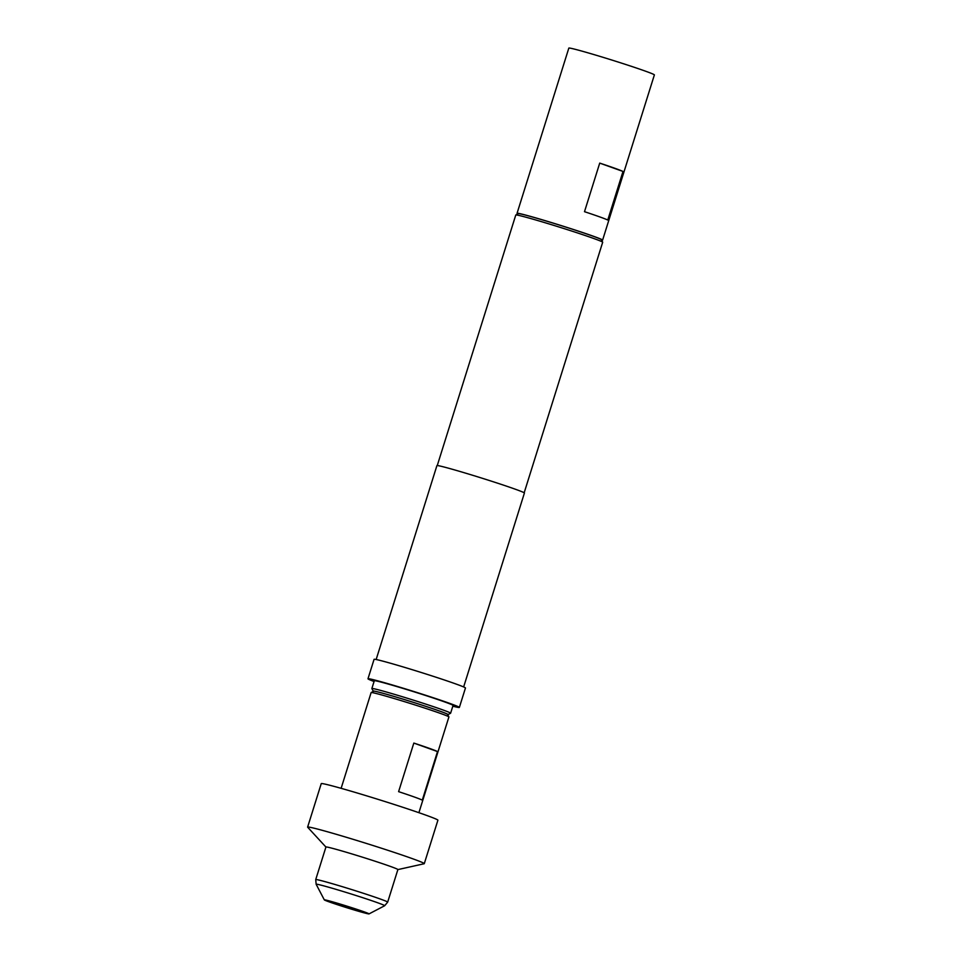 <?xml version="1.0" encoding="UTF-8"?>
<svg xmlns="http://www.w3.org/2000/svg" width="962" height="962" viewBox="0 0 962 962"><rect width="100%" height="100%" fill="white"/><g stroke="black" fill="none" stroke-linecap="round" stroke-linejoin="round"><path stroke-width="1.44" d="M334.259 902.416A21.092 0.685 -162.6 0 0 326.563 900.564A21.092 0.685 -162.6 0 0 337.794 904.737A21.092 0.685 -162.6 0 0 359.115 911.327A21.092 0.685 -162.6 0 0 366.811 913.178A21.092 0.685 -162.6 0 0 355.579 909.006A21.092 0.685 -162.6 0 0 334.259 902.416M447.703 714.61A39.226 1.287 -162.6 0 0 448.027 714.586A39.226 1.287 -162.6 0 0 440.067 711.207A39.226 1.287 -162.6 0 0 398.003 697.606A39.226 1.287 -162.6 0 0 373.208 691.137A39.226 1.287 -162.6 0 0 373.46 691.341M373.208 691.137L371.873 688.588A41.258 1.347 17.4 0 1 371.861 688.539A41.258 1.347 17.4 0 1 398.569 695.574A41.258 1.347 17.4 0 1 442.207 709.691A41.258 1.347 17.4 0 1 450.613 713.215A41.258 1.347 17.4 0 1 450.577 713.251L448.027 714.586M371.164 692.544L373.713 691.209A38.721 1.263 17.4 0 1 387.818 694.636A38.721 1.263 17.4 0 1 426.406 706.565A38.721 1.263 17.4 0 1 447.57 714.345L448.905 716.906A40.753 1.335 -162.6 0 0 448.905 716.906A40.753 1.335 -162.6 0 0 426.635 708.705A40.753 1.335 -162.6 0 0 386.002 696.151A40.753 1.335 -162.6 0 0 371.164 692.544A40.753 1.335 -162.6 0 0 371.128 692.58L341.125 788.323M437.506 751.575L422.282 800.156A40.753 1.335 -162.6 0 0 398.605 791.654L413.828 743.073A40.753 1.335 17.4 0 1 437.506 751.575L413.828 743.073M397.871 869.6L424.158 863.744A61.135 1.996 -162.6 0 0 424.278 863.66L437.902 820.213A61.135 1.996 -162.6 0 0 405.351 808.116A61.135 1.996 -162.6 0 0 343.542 789.008A61.135 1.996 -162.6 0 0 321.236 783.645L307.624 827.104A61.135 1.996 -162.6 0 0 307.684 827.248L325.926 847.053L315.728 879.581A37.698 1.227 17.4 0 1 329.485 882.888A37.698 1.227 17.4 0 1 367.604 894.672A37.698 1.227 17.4 0 1 387.674 902.128L384.644 905.747A35.907 1.178 -162.6 0 0 366.053 898.773A35.907 1.178 -162.6 0 0 329.244 887.385A35.907 1.178 -162.6 0 0 316.149 884.282L315.728 879.581M424.278 863.66A61.135 1.996 -162.6 0 0 391.726 851.574A61.135 1.996 -162.6 0 0 329.93 832.467A61.135 1.996 -162.6 0 0 307.624 827.104M387.674 902.128L397.883 869.564A37.698 1.227 -162.6 0 0 377.801 862.108A37.698 1.227 -162.6 0 0 339.694 850.324A37.698 1.227 -162.6 0 0 325.938 847.017M360.497 911.832A23.437 0.77 -162.6 0 0 369.023 913.9A23.437 0.77 -162.6 0 0 356.89 909.355A23.437 0.77 -162.6 0 0 332.876 901.923A23.437 0.77 -162.6 0 0 324.326 899.891A23.437 0.77 -162.6 0 0 337.133 904.605A23.437 0.77 -162.6 0 0 360.497 911.832M371.861 688.539L374.302 680.759A41.258 1.347 17.4 0 1 400.998 687.794A41.258 1.347 17.4 0 1 444.648 701.923A41.258 1.347 17.4 0 1 453.054 705.447L450.613 713.215M607.768 220.033A44.829 1.467 -162.6 0 0 584.499 211.688L599.723 163.107A44.829 1.467 17.4 0 1 623.003 171.452L607.768 220.033M517.917 213.877A44.829 1.467 17.4 0 1 517.063 213.287A44.829 1.467 17.4 0 1 533.417 217.22A44.829 1.467 17.4 0 1 578.739 231.229A44.829 1.467 17.4 0 1 602.609 240.103A44.829 1.467 17.4 0 1 601.575 240.091M517.063 213.287L568.831 48.1A44.829 1.467 17.4 0 1 585.185 52.032A44.829 1.467 17.4 0 1 630.507 66.041A44.829 1.467 17.4 0 1 654.376 74.916L602.609 240.103M515.812 214.983L518.362 213.648A43.506 1.419 17.4 0 1 547.125 221.296A43.506 1.419 17.4 0 1 592.496 235.991A43.506 1.419 17.4 0 1 601.346 239.646L602.681 242.196A45.539 1.491 -162.6 0 0 593.41 238.372A45.539 1.491 -162.6 0 0 545.911 222.98A45.539 1.491 -162.6 0 0 515.812 214.983A45.539 1.491 -162.6 0 0 515.776 215.019L437.265 465.548M524.17 492.784L602.681 242.256A45.539 1.491 -162.6 0 0 602.681 242.196M452.813 706.204A47.884 1.563 -162.6 0 0 459.367 707.419L465.464 687.986A47.884 1.563 -162.6 0 0 455.699 683.91A47.884 1.563 -162.6 0 0 405.062 667.508A47.884 1.563 -162.6 0 0 374.074 659.343L367.977 678.787A47.884 1.563 -162.6 0 0 374.062 681.517M459.367 707.419A47.884 1.563 -162.6 0 0 449.615 703.342A47.884 1.563 -162.6 0 0 398.965 686.94A47.884 1.563 -162.6 0 0 367.977 678.787M463.648 686.952L524.41 493.037A45.851 1.503 -162.6 0 0 515.079 489.129A45.851 1.503 -162.6 0 0 466.582 473.436A45.851 1.503 -162.6 0 0 436.916 465.62L376.154 659.523M623.003 171.452L599.723 163.107M448.905 716.955L418.903 812.698M369.023 913.9L384.644 905.747M324.326 899.891L316.149 884.282"/></g></svg>
